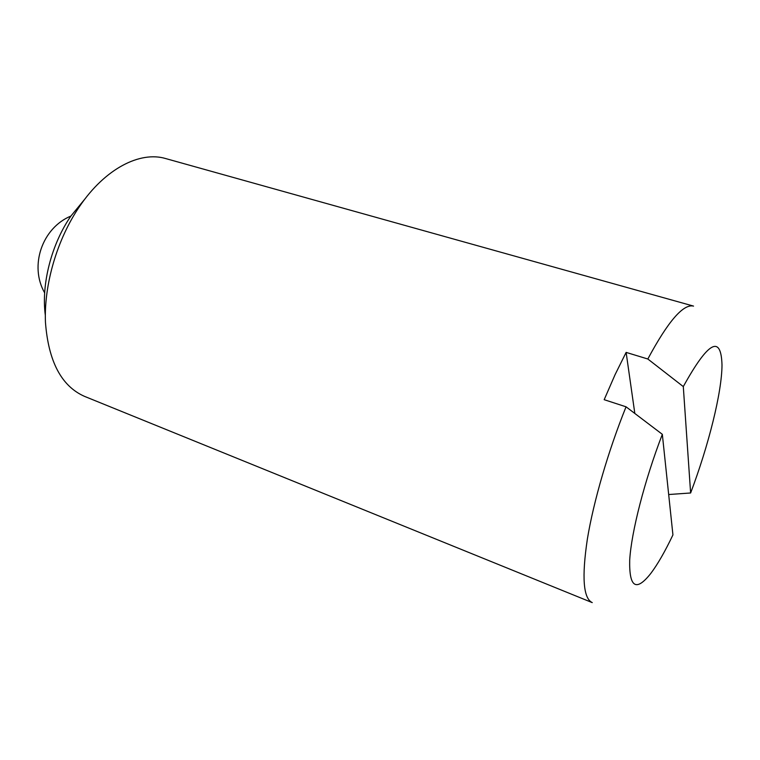 <?xml version="1.0" encoding="UTF-8"?>
<svg xmlns="http://www.w3.org/2000/svg" width="760" height="760" viewBox="0 0 760 760"><rect width="100%" height="100%" fill="white"/><g stroke="black" fill="none" stroke-linecap="round" stroke-linejoin="round"><path stroke-width="1.14" d="M668.676 494.532L690.621 492.983L683.297 386.593L647.824 359.005L626.126 352.393L615.058 374.699L604.181 399.693L626.05 406.809L662.331 434.321L672.933 534.907C665.067 551.447 657.675 564.3 650.778 573.458C636.12 591.964 629.09 587.528 629.698 560.139C631.322 532.247 644.528 480.567 662.331 434.321M634.828 413.459L626.126 352.393M690.621 492.983C708.5 445.787 721.905 392.445 722 364.971C721.097 334.362 708.197 341.563 683.297 386.593M626.05 406.809C608.247 450.917 593.522 501.581 587.366 539.068C581.666 577.239 583.29 598.424 592.249 602.614L84.493 396.359C61.427 386.147 48.412 361.437 45.448 322.24C43.89 284.468 57.2 239.134 79.648 206.311C105.241 168.492 140.163 150.879 165.727 158.574L693.547 306.099C683.316 303.667 668.078 321.299 647.824 359.005M85.091 198.787L70.974 215.964C51.452 244.093 41.163 284.297 45.315 315.21M70.918 216.049C42.113 227.905 29.137 265.886 44.669 292.885"/></g></svg>
